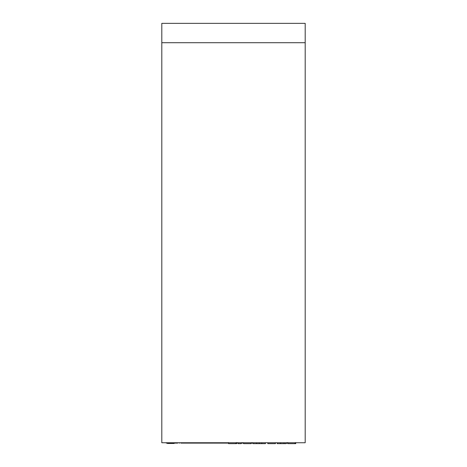 <?xml version="1.0" encoding="UTF-8"?>
<svg xmlns="http://www.w3.org/2000/svg" width="467" height="467" viewBox="0 0 467 467"><rect width="100%" height="100%" fill="white"/><g stroke="black" fill="none" stroke-linecap="round" stroke-linejoin="round"><path stroke-width="0.7" d="M228.556 443.113L224.049 443.113L224.055 442.751L224.049 443.113L216.291 443.113L216.291 442.751M265.437 442.751L265.437 443.65L252.962 443.65L252.962 442.751M261.783 443.65L261.783 442.751M259.308 443.65L259.308 442.751M256.622 443.65L256.622 442.751M251.135 443.113L252.962 443.113M236.565 442.576L236.565 443.65L235.864 443.65L235.864 442.751M235.864 443.65L228.661 443.65M286.195 442.751L286.195 443.65L277.159 443.65L277.159 442.751M284.041 443.65L284.041 442.751M280.492 443.65L280.492 442.751M174.162 443.113L174.162 443.469L167.379 443.469L167.379 443.113M161.81 42.707L161.81 442.751L305.19 442.751L305.19 42.707L161.81 42.707L161.81 23.35L305.19 23.35L305.19 42.707M286.195 443.113L287.789 443.113M251.135 442.751L251.135 443.65L243.611 443.65L243.611 442.751M251.03 443.65L251.03 442.751M275.442 442.751L275.442 443.65L267.807 443.65L267.807 442.751M275.332 443.65L275.332 442.751M177.699 442.751L177.699 443.113L166.287 443.113L166.287 442.751M175.61 443.113L175.61 442.751M241.241 442.751L241.241 443.65L238.123 443.65L238.123 442.751L238.117 443.113L236.565 443.113M295.722 442.576L295.722 443.65L295.01 443.65L295.01 442.751M295.01 443.65L287.917 443.65M243.511 442.751L243.511 443.113L241.241 443.113M242.782 442.751L242.782 443.113M184.091 442.751L184.091 443.113L183.478 443.113L183.478 442.751L183.478 443.113L180.887 443.113M179.486 442.751L179.486 443.113L179.042 442.751M179.421 442.751L179.421 443.113L179.421 442.751M189.911 442.751L189.911 443.113L184.091 443.113M213.507 442.751L213.507 443.113L189.911 443.113M210.734 442.751L210.734 443.113M211.236 442.751L211.236 443.113M212.73 442.751L212.73 443.113M213.372 442.751L213.372 443.113M202.544 442.751L202.544 443.113M203.046 442.751L203.046 443.113M204.768 442.751L204.768 443.113M183.729 442.751L183.729 443.113M192.357 442.751L192.357 443.113M206.823 442.751L206.823 443.113M207.471 442.751L207.471 443.113M209.257 442.751L209.257 443.113M209.753 442.751L209.753 443.113M184.769 442.751L184.769 443.113M188.166 442.751L188.166 443.113M205.404 442.751L205.404 443.113M205.906 442.751L205.906 443.113M179.217 442.751L179.217 443.113L179.217 442.751M194.897 442.751L194.897 443.113M197.442 442.751L197.442 443.113M201.043 442.751L201.043 443.113M179.252 443.113L179.252 442.751L179.246 443.113M213.787 442.751L213.507 443.113M215.509 442.751L215.509 443.113L213.787 443.113M216.291 443.113L215.509 443.113M177.378 442.751L177.378 443.113M228.556 443.65L228.556 442.576M287.789 443.65L287.789 442.576M183.619 442.751L183.619 443.113M192.246 442.751L192.246 443.113M179.381 442.751L179.381 443.113"/></g></svg>
